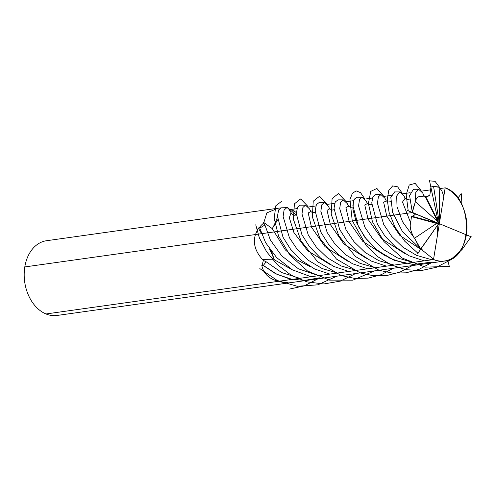 <?xml version="1.0" encoding="UTF-8"?>
<svg xmlns="http://www.w3.org/2000/svg" width="496" height="496" viewBox="0 0 496 496"><rect width="100%" height="100%" fill="white"/><g stroke="black" fill="none" stroke-linecap="round" stroke-linejoin="round"><path stroke-width="0.74" d="M263.388 260.425L262.62 259.644C255.186 251.367 252.799 243.003 255.452 234.546L258.267 228.024L259.594 227.689C259.668 226.908 261.032 225.358 263.686 223.051L266.836 212.902L277.958 208.233L46.543 240.721A37.739 27.373 82 0 0 24.8 266.929A37.739 27.373 82 0 0 57.04 315.462L288.449 282.974L287.296 283.061L288.436 282.887L286.025 282.336C272.143 281.455 264.07 275.857 261.807 265.558L262.365 264.963L263.004 265.23C262.434 264.566 262.564 262.967 263.388 260.425L266.16 261.776L281.672 272.558L299.801 278.324M441.961 191.171L439.468 187.414L441.961 191.171L443.815 196.249M329.766 208.996L328.395 206.268L324.372 202.504L321.78 204.836L320.844 211.277L327.155 232.463L335.184 244.41L346.326 255.167L359.972 263.302L375.249 267.728M367.263 258.924L343.933 244.038L330.367 224.539L327.05 210.329L329.679 208.841M424.074 195.753L422.71 193.025L418.686 189.267L415.778 192.467L415.4 201.202C416.578 197.501 418.581 195.988 421.408 196.67L425.921 197.036L429.834 195.201L430.943 187.035L434.614 186.657L439.22 187.283L439.661 221.898M439.053 225.63L430.981 187.693M439.574 222.419L438.687 223.826L412.343 212.393L415.375 201.692L437.658 221.427L437.342 219.288L438.687 223.733M439.301 224.118L438.569 223.733L420.701 249.042L414.52 238.229L436.647 223.448L435.054 222.437L438.625 223.69M437.509 235.172L437.205 225.761M433.609 259.234L422.716 250.561L421.34 248.372M424.204 260.859L409.095 255.812L395.727 247.182L384.964 236.108L377.338 224.018L371.752 202.945L372.961 196.689L375.751 194.562L380.959 194.562L378.374 196.875L377.431 203.31L383.73 224.502L391.759 236.449L402.888 247.2L416.541 255.353L431.836 259.786M311.029 276.749L292.293 269.793L276.675 257.622L265.639 242.724L259.768 228.104L264.926 225.017L270.382 240.052L281.747 255.893L298.437 268.813L318.668 275.677M386.353 201.047L384.983 198.319L380.959 194.562M404.99 253.63L381.653 238.743L368.094 219.244L364.777 205.028L367.406 203.546M291.815 269.52L274.319 259.792L271.486 251.608M439.537 222.654L438.687 223.826M386.477 266.154L371.368 261.107L358.007 252.476L347.237 241.403L339.611 229.319L334.025 208.239L335.24 201.99L338.024 199.857L343.232 199.857L340.653 202.176L339.704 208.599L345.991 229.772L354.008 241.713L365.149 252.489L378.795 260.642L394.109 265.081M348.626 206.348L347.262 203.614L343.232 199.857M289.255 279.806L290.29 279.006M386.13 256.277L362.793 241.391L349.234 221.892L345.917 207.675L348.545 206.193M405.344 263.506L390.228 258.459L376.867 249.829L366.104 238.756L358.472 226.666L352.885 205.592L354.101 199.342L356.884 197.21L362.092 197.21L359.513 199.522L358.565 205.939L364.851 227.112L372.887 239.084L384.028 249.854L397.687 258.001L412.976 262.434M292.169 279.397L276.973 274.307L263.004 265.23M263.351 265.447L266.16 261.776M367.486 203.695L366.122 200.973L362.092 197.21M262.62 259.644L274.319 259.792A169.434 115.822 51.2 0 0 269.526 248.942M277.958 208.233L280.531 207.967M281.616 207.805L287.748 207.632L296.044 215.121M263.686 223.051L264.926 225.017M263.599 222.375L272.273 228.631L277.624 219.871M422.716 250.561L399.919 235.495L386.787 216.206L383.65 202.287L386.266 200.892L388.033 201.99L390.631 201.76M310.676 266.867L296.751 259.755L285.349 249.916L272.273 228.631A169.434 77.085 69 0 0 277.444 217.174M420.701 249.042L402.547 231.775L392.615 212.449L390.823 197.476L394.611 191.915L399.819 191.915L396.688 195.957L397.029 206.813L402.603 221.873L414.061 237.646C410.694 231.595 409.547 226.622 410.614 222.735L402.516 202.033L405.133 198.245M329.89 274.096L314.78 269.049L301.413 260.419L290.65 249.345L283.024 237.255L277.438 216.182L278.653 209.932L281.443 207.799L286.651 207.805L284.065 210.106L283.117 216.51L289.397 237.702L297.433 249.668L308.555 260.425L322.226 268.59L337.528 273.029M287.705 208.035L287.748 207.632L287.705 208.035L286.651 207.805M405.213 198.4L403.849 195.672L399.819 191.915M414.52 238.229L414.061 237.646M287.984 207.799L292.039 214.229L294.01 215.301L296.323 215.004M329.536 264.219L307.551 250.641L293.88 232.463L289.323 217.725L291.009 213.051A169.434 75.218 93.2 0 0 292.187 214.384M410.614 222.735L411.494 216.634L415.233 214.619L412.784 212.722M412.343 212.393L409.591 195.616L413.472 189.261L418.686 189.267M348.756 271.448L333.641 266.402L320.28 257.771L309.516 246.698L301.884 234.614L296.298 213.534L297.513 207.285L300.303 205.152L305.505 205.158L302.92 207.483L301.983 213.931L308.301 235.129L316.343 247.082L327.472 257.821L341.118 265.955L356.388 270.382M435.054 222.437L435.383 222.388M310.899 211.643L309.535 208.915L305.505 205.158M415.375 201.692L415.4 201.202M421.408 196.67L423.993 195.598M348.397 261.572L325.066 246.686L311.507 227.187L308.19 212.976L310.818 211.488M430.943 187.035L434.614 186.657M367.617 268.801L352.507 263.754L339.14 255.124L328.377 244.051L320.751 231.961L315.165 210.887L316.374 204.631L319.164 202.504L324.372 202.504M437.342 219.288L437.67 219.244M290.823 282.633A37.739 27.373 82 0 1 290.272 282.714L57.04 315.462A37.739 27.373 82 0 1 45.985 313.962L279.217 281.213A37.739 27.373 82 0 0 290.272 282.714A37.739 27.373 -98 0 1 279.217 281.213L433.516 259.551L445.172 187.866L440.442 188.474M296.98 208.618L290.836 209.479A37.739 27.373 -98 0 1 296.329 212.592A37.739 27.373 82 0 0 290.836 209.479L290.141 209.579M431.105 189.788L421.581 191.121M410.155 192.727L402.721 193.769M391.294 195.374L383.854 196.416M372.434 198.022L364.994 199.07M353.567 200.669L346.134 201.717M334.707 203.317L327.267 204.364M315.847 205.97L308.407 207.012M471.2 236.803L466.364 234.837A37.739 27.373 82 0 1 463.89 243.858A37.739 27.373 82 0 0 466.364 234.837L412.337 212.524L24.8 266.929M438.638 223.777L439.369 223.677L433.578 186.391M462.619 206.33A37.739 27.373 82 0 0 457.901 198.195A37.739 27.373 82 0 1 462.619 206.33M438.098 186.149A37.739 27.373 82 0 0 430.906 187.035A37.739 27.373 82 0 1 438.098 186.149M414.848 203.49A37.739 27.373 82 0 0 412.381 212.517A37.739 27.373 82 0 1 414.848 203.49M416.119 241.019A37.739 27.373 82 0 0 420.844 249.159A37.739 27.373 82 0 1 416.119 241.019M440.64 261.206A37.739 27.373 82 0 0 447.838 260.319A37.739 27.373 82 0 1 440.64 261.206M432.27 262.031L413.218 264.498L394.326 260.381L377.586 250.585L364.61 237.045L356.345 222.326L352.898 209.238L353.536 200.272L356.791 197.21M319.381 277.828L304.668 280.407L289.751 278.963L275.596 273.742L263.091 265.391M471.175 236.654L462.055 249.55L450.281 260.059L436.449 267.27L421.34 270.562L405.858 269.7L390.941 264.839L377.481 256.525L366.222 245.601L352.21 220.546L349.965 199.522L352.377 193.291L356.202 190.904L360.549 192.653L364.486 198.456M336.759 276.191L317.886 284.828L297.315 286.285L277.245 280.482L259.817 268.584M461.299 193.905L462.005 205.065M431.074 262.948L419.039 269.365L405.97 272.825L392.448 273.122L379.111 270.295L355.378 256.469L338.749 235.668L331.198 214.204L332.097 198.567L338.427 193.601L345.619 201.103M317.899 278.839L304.321 285.839L289.521 289.081M429.809 180.885L435.023 181.307L439.933 187.86M412.213 265.596L400.179 272.013L387.103 275.472L373.587 275.776L360.251 272.943L336.511 259.117L319.889 238.322L312.337 216.851L313.236 201.215L319.567 196.249L326.759 203.751M408.196 210.608L406.174 194.81L409.231 185.002L415.133 183.384L421.073 190.507M393.347 268.243L381.319 274.66L368.243 278.12L354.727 278.423L341.384 275.59L317.651 261.764L301.029 240.969L293.471 219.499L294.37 203.862L300.706 198.896L307.898 206.398M418.072 253.363L404.674 241.155L394.872 226.864L389.087 212.387L387.246 199.665L388.771 190.414L392.658 185.907L397.612 186.818L402.206 193.155M374.486 270.89L352.916 280.153L329.536 280.122L307.563 271.052L289.918 255.155L278.578 236.108L274.176 218.277L275.832 205.753L281.387 201.494M449.562 266.383L425.277 267.152L402.299 258.075L383.941 241.552L372.428 221.718L368.404 203.478L370.76 191.363L376.898 188.486L383.346 195.802M355.626 273.544L340.399 281.114L323.776 283.966L306.943 281.877L291.115 275.181L277.394 264.721L266.637 251.788L259.377 237.919L255.744 224.793M461.237 193.676L457.858 198.177M429.462 180.538L436.344 212.976M407.656 210.533L430.894 220.472M417.62 253.661L433.386 231.241M449.395 266.798L447.776 260.332M439.785 221.123L439.537 221.774M436.554 226.728L437.509 225.816M263.996 265.968A169.434 152.687 58.4 0 0 261.807 265.558M261.311 233.201A169.434 115.822 51.2 0 0 258.267 228.024M411.494 216.634L436.647 223.448M411.953 216.25L435.761 222.698M425.326 196.986L437.658 221.427M425.921 197.036L437.596 220.174M433.572 259.482A37.671 27.33 82 0 0 466.321 234.819A37.671 27.33 82 0 0 445.172 187.866M445.135 187.817A37.739 27.373 -98 0 1 466.934 227.435A37.739 27.373 -98 0 1 444.577 261.051A37.739 27.373 -98 0 1 433.516 259.551M371.771 204.408L370.326 204.774L368.733 204.488L367.387 203.515M334.044 209.703L332.227 210.068L329.66 208.81M352.91 207.055L350.399 207.309L348.521 206.162M409.498 199.113L407.489 199.454L405.108 198.22M429.834 195.201C427.261 197.061 425.301 197.185 423.975 195.573M315.183 212.356L313.956 212.703L312.077 212.406L310.8 211.457M445.154 187.817C473.916 197.296 473.246 259.563 444.577 261.051L290.272 282.714"/></g></svg>
